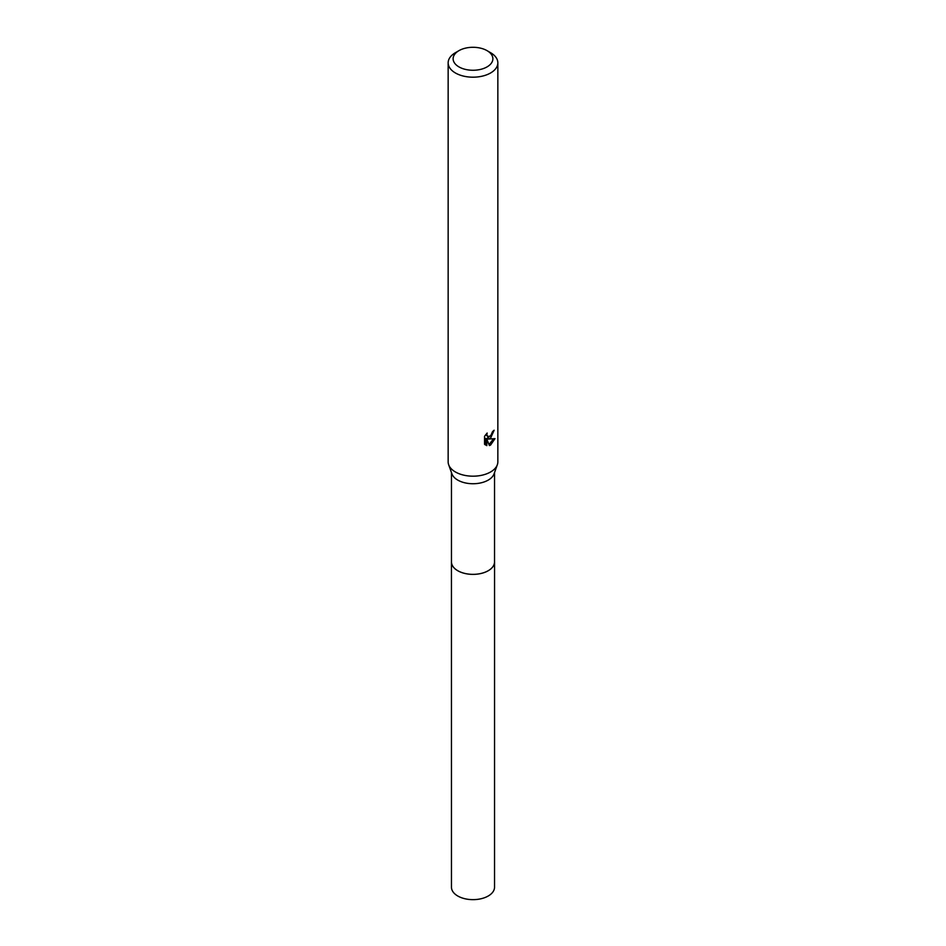 <?xml version="1.0" encoding="UTF-8"?>
<svg xmlns="http://www.w3.org/2000/svg" width="946" height="946" viewBox="0 0 946 946"><rect width="100%" height="100%" fill="white"/><g stroke="black" fill="none" stroke-linecap="round" stroke-linejoin="round"><path stroke-width="1.42" d="M494.533 472.574L494.533 561.912A21.533 12.428 180 0 1 488.231 570.71A21.533 12.428 180 0 1 464.758 573.406A21.533 12.428 180 0 1 451.467 561.912L451.467 472.574M494.533 561.581A21.545 12.44 180 0 1 488.231 570.722A21.545 12.44 180 0 1 464.486 573.359A21.545 12.44 180 0 1 451.467 561.581M487.06 50.658L490.572 52.692A24.844 14.344 180 0 1 497.844 62.838L497.844 461.837A24.844 14.344 180 0 1 497.336 464.734L494.096 473.816A21.533 12.428 180 0 1 488.231 480.095A21.533 12.428 180 0 1 466.827 483.217A21.533 12.428 180 0 1 451.904 473.816L448.664 464.734A24.844 14.344 180 0 1 448.156 461.837L448.156 62.838A24.844 14.344 180 0 1 455.428 52.692L458.94 50.658A19.878 11.482 180 0 1 487.06 50.658A19.878 11.482 180 0 1 487.06 66.894A19.878 11.482 180 0 1 458.94 66.894A19.878 11.482 180 0 1 458.94 50.658L455.428 52.692M497.336 464.734A24.844 14.344 180 0 1 490.572 471.983A24.844 14.344 180 0 1 465.87 475.578A24.844 14.344 180 0 1 448.664 464.734M490.572 438.164L488.195 439.062L494.995 438.625L490.572 445.069L489.401 445.566L486.823 439.133L486.823 445.625L484.553 444.289L484.553 436.283L487.166 433.043L486.812 434.64L487.781 436.532L490.572 436.023L492.63 431.494A24.844 14.344 0 0 0 494.143 430.229L490.572 438.164M497.844 62.838A24.844 14.344 180 0 1 490.572 72.984A24.844 14.344 180 0 1 463.493 76.094A24.844 14.344 180 0 1 448.156 62.838M491.624 434.793L487.013 438.388L488.195 439.062M492.559 432.334L492.76 431.388M487.781 436.532L485.712 434.652M485.05 444.738L485.629 444.927L485.629 438.447L486.823 439.133M489.023 444.585L493.445 438.944M485.629 444.927L486.823 445.625M494.533 561.439A21.557 12.44 180 0 1 494.557 561.936L494.533 887.218A21.533 12.428 180 0 1 481.242 898.7A21.533 12.428 180 0 1 457.769 896.004A21.533 12.428 180 0 1 451.467 887.218L451.443 561.936A21.557 12.44 180 0 1 451.467 561.439M494.557 561.936A21.557 12.44 180 0 1 481.242 573.43A21.557 12.44 180 0 1 457.758 570.734A21.557 12.44 180 0 1 451.443 561.936"/></g></svg>
